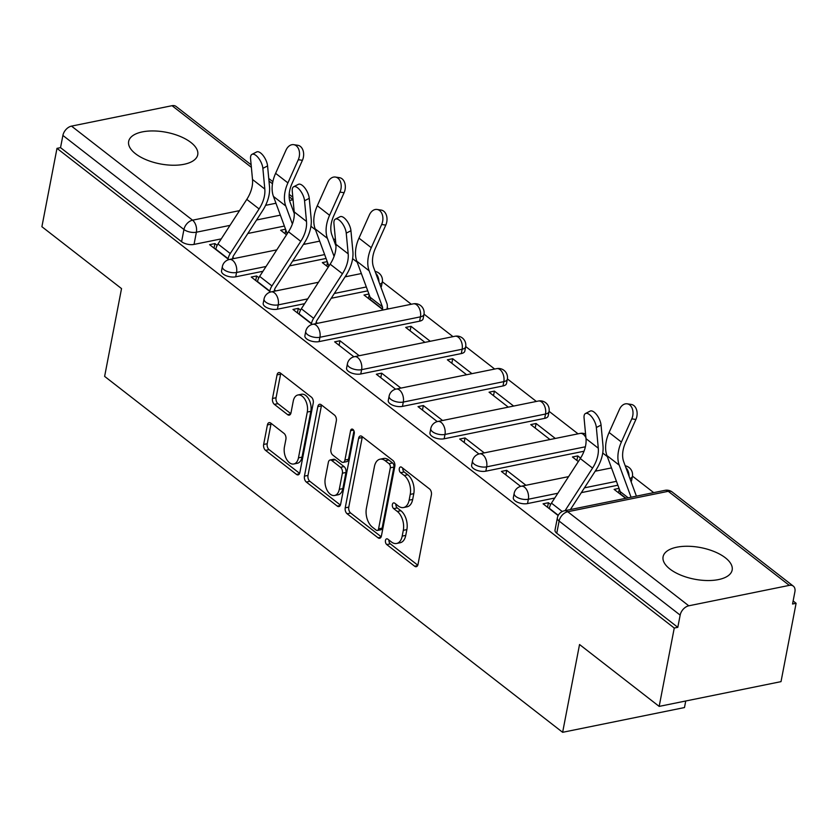 <?xml version="1.0" encoding="UTF-8"?>
<svg xmlns="http://www.w3.org/2000/svg" width="838" height="838" viewBox="0 0 838 838"><rect width="100%" height="100%" fill="white"/><g stroke="black" fill="none" stroke-linecap="round" stroke-linejoin="round"><path stroke-width="1.26" d="M385.459 540.437A3.101 1.844 -101.5 0 0 386.768 544.574L414.642 566.226A4.431 2.629 -101.5 0 0 416.266 566.698A4.431 2.629 -101.5 0 0 418.005 564.403L431.402 494.839A4.431 2.629 -101.5 0 0 429.527 488.942L401.653 467.279A3.101 1.844 -101.5 0 0 400.522 466.955A3.101 1.844 -101.5 0 0 399.297 468.557A3.101 1.844 -101.5 0 0 400.616 472.695L404.22 475.492A14.162 8.422 -101.5 0 1 410.232 494.378L409.122 500.181A14.162 8.422 -101.5 0 1 403.549 507.535A14.162 8.422 -101.5 0 1 398.343 506.026L394.74 503.219A3.101 1.844 -101.5 0 0 393.598 502.894A3.101 1.844 -101.5 0 0 392.383 504.497A3.101 1.844 -101.5 0 0 393.692 508.635L397.296 511.431A14.162 8.422 -101.5 0 1 403.308 530.328L402.198 536.121A14.162 8.422 -101.5 0 1 396.625 543.474A14.162 8.422 -101.5 0 1 391.419 541.966L387.816 539.159A3.101 1.844 -101.5 0 0 386.674 538.834A3.101 1.844 -101.5 0 0 385.459 540.437M388.958 540.049A3.101 1.844 -101.5 0 0 390.33 543.852L417.785 565.189M402.806 468.17A3.101 1.844 -101.5 0 0 404.167 471.972L407.771 474.769L404.22 475.492M395.882 504.109A3.101 1.844 -101.5 0 0 397.243 507.912L400.857 510.709L397.296 511.431M380.955 287.308A9.019 4.127 10.9 0 0 381.447 286.334L382.285 281.997A9.019 4.127 -169.1 0 1 379.803 284.176M319.1 341.6L419.629 321.174A9.019 4.127 10.9 0 0 423.138 318.723L423.965 314.397A9.019 4.127 -169.1 0 1 420.456 316.848L319.927 337.274A9.019 4.127 -169.1 0 1 310.269 336.122A9.019 4.127 -169.1 0 1 305.734 331.408L304.896 335.745A9.019 4.127 10.9 0 0 309.432 340.458A9.019 4.127 10.9 0 0 319.1 341.6L319.927 337.274A9.019 5.363 78.5 0 0 316.104 325.238A9.019 5.363 78.5 0 0 312.794 324.275A9.019 9.019 0 0 0 305.734 331.408M360.78 373.989L461.309 353.563A9.019 4.127 10.9 0 0 464.818 351.122L465.656 346.785A9.019 4.127 -169.1 0 1 462.147 349.237L361.618 369.663A9.019 4.127 -169.1 0 1 351.96 368.521A9.019 4.127 -169.1 0 1 347.414 363.807L346.576 368.133A9.019 4.127 10.9 0 0 351.122 372.847A9.019 4.127 10.9 0 0 360.78 373.989L361.618 369.663A9.019 5.363 78.5 0 0 357.784 357.637A9.019 5.363 78.5 0 0 354.474 356.674A9.019 9.019 0 0 0 347.414 363.807M402.47 406.388L502.999 385.962A9.019 4.127 10.9 0 0 506.508 383.511L507.336 379.185A9.019 4.127 -169.1 0 1 503.827 381.636L403.298 402.062A9.019 4.127 -169.1 0 1 393.64 400.91A9.019 4.127 -169.1 0 1 389.104 396.196L388.266 400.533A9.019 4.127 10.9 0 0 392.802 405.246A9.019 4.127 10.9 0 0 402.47 406.388L403.298 402.062A9.019 5.363 78.5 0 0 399.475 390.026A9.019 5.363 78.5 0 0 396.165 389.062A9.019 9.019 0 0 0 389.104 396.196M444.15 438.787L544.679 418.361A9.019 4.127 10.9 0 0 548.188 415.91L549.026 411.573A9.019 4.127 -169.1 0 1 545.517 414.024L444.988 434.451A9.019 4.127 -169.1 0 1 435.331 433.309A9.019 4.127 -169.1 0 1 430.784 428.595L429.957 432.921A9.019 4.127 10.9 0 0 434.493 437.635A9.019 4.127 10.9 0 0 444.15 438.787L444.988 434.451A9.019 5.363 78.5 0 0 441.155 422.425A9.019 5.363 78.5 0 0 437.845 421.462A9.019 9.019 0 0 0 430.784 428.595M631.066 481.672A9.019 4.127 10.9 0 0 631.569 480.698L632.397 476.361A9.019 4.127 -169.1 0 1 629.914 478.54M669.918 569.033A35.175 16.1 10.9 0 0 707.157 580.535A35.175 16.1 10.9 0 0 732.161 570.05A35.175 16.1 10.9 0 0 725.331 557.773A35.175 16.1 10.9 0 0 688.092 546.261A35.175 16.1 10.9 0 0 663.088 556.746A35.175 16.1 10.9 0 0 669.918 569.033M135.484 153.721A35.175 16.1 10.9 0 0 172.722 165.233A35.175 16.1 10.9 0 0 197.737 154.747A35.175 16.1 10.9 0 0 190.896 142.46A35.175 16.1 10.9 0 0 153.658 130.948A35.175 16.1 10.9 0 0 128.654 141.444A35.175 16.1 10.9 0 0 135.484 153.721M270.779 423.106A4.431 2.629 -101.5 0 0 269.155 422.635A4.431 2.629 -101.5 0 0 267.406 424.939L263.645 444.454A4.431 2.629 -101.5 0 0 265.531 450.352L296.484 474.402A4.431 2.629 -101.5 0 0 298.108 474.874A4.431 2.629 -101.5 0 0 299.847 472.58L313.244 403.015A4.431 2.629 -101.5 0 0 311.359 397.118L280.416 373.067A4.431 2.629 -101.5 0 0 278.792 372.585A4.431 2.629 -101.5 0 0 277.043 374.89L272.507 398.459A4.431 2.629 -101.5 0 0 274.382 404.366L287.633 414.663A4.431 2.629 -101.5 0 0 289.257 415.135A4.431 2.629 -101.5 0 0 290.996 412.83L293.248 401.14A11.837 7.039 -101.5 0 1 297.909 394.991A11.837 7.039 -101.5 0 1 305.283 399.967A11.837 7.039 -101.5 0 1 307.284 412.045L298.464 457.841A11.837 7.039 -101.5 0 1 293.803 463.99A11.837 7.039 -101.5 0 1 286.428 459.015A11.837 7.039 -101.5 0 1 284.428 446.937L285.905 439.301A4.431 2.629 -101.5 0 0 284.019 433.403L270.779 423.106M688.784 605.801L789.312 585.374A9.019 5.96 127.9 0 1 793.324 586.129A9.019 5.96 127.9 0 1 794.895 591.806L792.549 604.009L796.1 603.287L781.016 681.64L659.171 706.392L579.54 644.516L562.633 732.307L104.624 376.388L121.531 288.597L41.9 226.71L56.984 148.357L674.255 628.039L677.806 627.327L680.163 615.113L559.114 521.047A9.019 4.127 -169.1 0 1 557.364 517.905L555.007 530.108A9.019 4.127 -169.1 0 0 556.757 533.251L559.114 521.047A9.019 5.96 127.9 0 1 567.735 511.735L688.784 605.801A9.019 5.96 127.9 0 0 680.163 615.113M659.171 706.392L674.255 628.039M345.225 507.838A4.431 2.629 -101.5 0 0 347.1 513.746L378.053 537.797A4.431 2.629 -101.5 0 0 379.677 538.268A4.431 2.629 -101.5 0 0 381.416 535.964L394.813 466.41A4.431 2.629 -101.5 0 0 392.938 460.502L361.985 436.451A4.431 2.629 -101.5 0 0 360.361 435.98A4.431 2.629 -101.5 0 0 358.622 438.274L345.225 507.838L348.776 507.116A4.431 2.629 -101.5 0 0 350.651 513.024L381.196 536.76M337.264 506.1L306.32 482.049A4.431 2.629 -101.5 0 1 304.435 476.141L317.832 406.587A4.431 2.629 -101.5 0 1 319.571 404.283A4.431 2.629 -101.5 0 1 321.195 404.754L334.446 415.051A4.431 2.629 -101.5 0 1 336.321 420.948L330.895 449.168A4.431 2.629 -101.5 0 0 332.77 455.065L341.558 461.895A4.431 2.629 -101.5 0 0 343.182 462.367A4.431 2.629 -101.5 0 0 344.921 460.072L350.577 430.701A3.101 1.844 -101.5 0 1 351.803 429.087A3.101 1.844 -101.5 0 1 353.73 430.386A3.101 1.844 -101.5 0 1 354.254 433.55L340.637 504.277A4.431 2.629 -101.5 0 1 338.887 506.571A4.431 2.629 -101.5 0 1 337.264 506.1L340.207 505.503M284.386 226.061L247.859 233.477M221.263 238.882L194.039 244.413L196.385 232.21A9.019 4.127 -169.1 0 1 183.941 229.507L62.892 135.431A9.019 5.96 -52.1 0 1 71.513 126.119L172.041 105.693A9.019 5.96 -52.1 0 1 176.053 106.447L251.138 164.793M796.1 603.287L793.136 600.982M653.703 492.629L632.439 476.11M607.299 456.574L602.731 453.023M578.042 433.833L549.068 411.322M536.362 401.444L507.388 378.923M494.671 369.045L465.698 346.534M452.991 336.656L424.018 314.135M411.301 304.257L382.327 281.746M357.187 262.21L352.62 258.659M315.507 229.811L310.929 226.26M685.735 700.997L684.478 707.555L562.633 732.307M56.984 148.357L60.535 147.645L62.892 135.431M619.303 489.078L618.57 492.838M619.041 488.376L614.118 489.382L625.64 498.327M550.671 504.497L548.408 502.737L547.528 507.273M548.408 502.737L543.076 503.816L558.16 515.538M580.566 458.082L577.759 455.903L576.89 460.45M577.759 455.903L572.438 456.982L578.325 461.56M525.95 485.286L506.718 470.338L505.848 474.884M506.718 470.338L501.386 471.417L520.649 486.386M555.311 438.452L536.079 423.504L535.199 428.05M536.079 423.504L530.747 424.594L549.979 439.541M484.27 452.897L465.038 437.949L464.158 442.485M465.038 437.949L459.706 439.028L478.959 453.987M513.631 406.063L494.389 391.116L493.519 395.662M494.389 391.116L489.067 392.194L508.299 407.142M442.579 420.498L423.347 405.55L422.467 410.096M423.347 405.55L418.015 406.629L437.268 421.598M471.941 373.664L452.709 358.716L451.829 363.263M452.709 358.716L447.377 359.806L466.609 374.754M400.899 388.109L381.657 373.161L380.787 377.697M381.657 373.161L376.335 374.24L395.588 389.199M430.25 341.276L411.018 326.328L410.149 330.874M411.018 326.328L405.686 327.407L424.929 342.354M359.209 355.71L339.977 340.762L339.097 345.308M339.977 340.762L334.645 341.841L353.898 356.81M369.181 294.714L368.458 298.475M368.93 294.012L364.006 295.018L383.238 309.966M300.549 310.123L298.286 308.374L297.417 312.909M298.286 308.374L292.965 309.452L312.218 324.411M327.501 262.325L326.778 266.086M327.239 261.624L322.316 262.619L328.213 267.196M258.869 277.734L256.606 275.974L255.726 280.521M256.606 275.974L251.274 277.053L270.527 292.022M326.066 258.45L289.539 265.876M262.954 271.282L235.719 276.812L236.557 272.486A9.019 4.127 -169.1 0 1 226.899 271.334A9.019 4.127 -169.1 0 1 222.353 266.62L221.525 270.957A9.019 4.127 10.9 0 0 226.061 275.671A9.019 4.127 10.9 0 0 235.719 276.812M367.756 290.849L331.23 298.265M304.634 303.67L277.409 309.201L278.247 304.875A9.019 4.127 -169.1 0 1 268.579 303.733A9.019 4.127 -169.1 0 1 264.043 299.019L263.205 303.346A9.019 4.127 10.9 0 0 267.751 308.059A9.019 4.127 10.9 0 0 277.409 309.201M584.013 451.232L485.841 471.176L486.669 466.85A9.019 4.127 -169.1 0 1 477.011 465.698A9.019 4.127 -169.1 0 1 472.475 460.984L471.637 465.32A9.019 4.127 10.9 0 0 476.183 470.034A9.019 4.127 10.9 0 0 485.841 471.176M617.868 485.212L581.342 492.639M554.746 498.034L527.521 503.575L528.359 499.239A9.019 4.127 -169.1 0 1 518.701 498.097A9.019 4.127 -169.1 0 1 514.155 493.383L513.327 497.709A9.019 4.127 10.9 0 0 517.863 502.423A9.019 4.127 10.9 0 0 527.521 503.575M305.2 244.088L304.152 243.282M285.81 229.926L285.088 233.687M597.002 470.851L595.954 470.034M388.57 308.876L387.208 307.818M346.88 276.488L345.832 275.671M217.178 245.335L214.916 243.586L209.594 244.665L228.847 259.623M285.549 229.224L280.636 230.23L286.523 234.808M214.916 243.586L214.046 248.121M60.535 147.645L181.584 241.711A9.019 4.127 10.9 0 0 194.039 244.413M677.806 627.327L556.757 533.251M317.529 323.311L316.167 322.263M275.838 290.922L274.487 289.875M234.148 258.523L232.796 257.476M396.625 543.474L400.176 542.752A14.162 8.422 -101.5 0 0 405.749 535.398L402.198 536.121M400.857 510.709A14.162 8.422 -101.5 0 1 406.87 529.606L405.749 535.398M403.549 507.535L407.1 506.812A14.162 8.422 -101.5 0 0 412.673 499.458L409.122 500.181M407.771 474.769A14.162 8.422 -101.5 0 1 413.783 493.666L412.673 499.458M362.393 436.766A4.431 2.629 -101.5 0 0 362.173 437.562L348.776 507.116M376.21 530.14A3.101 1.844 -101.5 0 0 377.351 530.475A3.101 1.844 -101.5 0 0 378.567 528.862L390.319 467.803A3.101 1.844 -101.5 0 0 389.01 463.676L385.208 460.722A14.162 8.422 -101.5 0 0 380.002 459.203A14.162 8.422 -101.5 0 0 374.429 466.557L366.395 508.299A14.162 8.422 -101.5 0 0 372.407 527.186L376.21 530.14M377.351 530.475L380.902 529.752A3.101 1.844 -101.5 0 0 382.118 528.139L378.567 528.862M380.002 459.203L383.553 458.48A14.162 8.422 -101.5 0 1 388.759 459.999L392.561 462.953A3.101 1.844 -101.5 0 1 393.881 467.08L382.118 528.139M340.406 505.063L309.871 481.326L306.32 482.049M321.603 405.079A4.431 2.629 -101.5 0 0 321.383 405.864L307.986 475.418A4.431 2.629 -101.5 0 0 309.871 481.326M343.182 462.367L346.733 461.644A4.431 2.629 -101.5 0 0 348.472 459.35L353.961 430.879M325.249 478.435A11.837 7.039 -101.5 0 0 327.249 490.513A11.837 7.039 -101.5 0 0 334.624 495.488A11.837 7.039 -101.5 0 0 339.285 489.34L342.396 473.208A4.431 2.629 -101.5 0 0 340.511 467.311L331.733 460.481A4.431 2.629 -101.5 0 0 330.099 460.01A4.431 2.629 -101.5 0 0 328.36 462.304L325.249 478.435M334.624 495.488L338.175 494.776A11.837 7.039 -101.5 0 0 342.836 488.617L339.285 489.34M330.099 460.01L333.65 459.287A4.431 2.629 -101.5 0 1 335.284 459.758L344.062 466.588A4.431 2.629 -101.5 0 1 345.947 472.485L342.836 488.617M293.803 463.99L297.354 463.267A11.837 7.039 -101.5 0 0 302.015 457.119L298.464 457.841M297.909 394.991L301.46 394.269A11.837 7.039 -101.5 0 1 308.834 399.244A11.837 7.039 -101.5 0 1 310.835 411.322L302.015 457.119M280.824 373.381A4.431 2.629 -101.5 0 0 280.594 374.167L276.058 397.736A4.431 2.629 -101.5 0 0 277.933 403.644L290.776 413.616M271.187 423.42A4.431 2.629 -101.5 0 0 270.957 424.217L267.207 443.731A4.431 2.629 -101.5 0 0 269.082 449.629L299.627 473.365M627.191 403.822L631.307 404.45A10.37 7.301 98.6 0 1 635.895 419.471L631.779 418.853A10.37 7.301 -81.4 0 0 627.191 403.822A10.37 7.301 -81.4 0 0 619.492 409.3L609.1 432.492A33.824 22.354 127.9 0 0 606.942 455.589L620.235 491.623A5.416 3.572 -52.1 0 1 620.35 493.875L620.298 494.179M636.409 496.138L623.723 461.759A27.958 18.478 -52.1 0 1 625.504 442.674L635.895 419.471M631.779 418.853L621.387 442.045A33.824 22.354 127.9 0 0 619.23 465.142L631.066 497.227M596.352 427.506A10.37 4.483 -117.2 0 0 591.963 417.167A10.37 4.483 -117.2 0 0 585.469 413.511A10.37 4.483 -117.2 0 0 584.065 417.963L586.003 438.651L598.29 448.204L596.352 427.506L601.056 425.096L602.993 445.785A33.824 22.354 -52.1 0 1 596.08 469.846L570.406 509.556M585.469 413.511L590.172 411.091A10.37 4.483 62.8 0 1 596.666 414.747A10.37 4.483 62.8 0 1 601.056 425.096M549.257 508.614L549.309 508.31A11.271 7.448 -52.1 0 1 551.456 503.135L580.284 458.543A27.958 18.478 127.9 0 0 586.003 438.651M565.074 510.635L592.571 468.086A27.958 18.478 127.9 0 0 598.29 448.204M377.079 209.458L381.196 210.076A10.37 7.301 98.6 0 1 385.784 225.108L381.667 224.49A10.37 7.301 -81.4 0 0 377.079 209.458A10.37 7.301 -81.4 0 0 369.38 214.937L358.978 238.128A33.824 22.354 127.9 0 0 356.82 261.226L370.124 297.26A5.416 3.572 -52.1 0 1 370.239 299.512L370.176 299.815M381.667 224.49L371.276 247.681A33.824 22.354 127.9 0 0 369.118 270.779L382.411 306.813A5.416 3.572 -52.1 0 1 382.537 309.065L382.474 309.369M386.936 309.212L387.146 308.122A11.271 7.448 127.9 0 0 386.905 303.44L373.601 267.395A27.958 18.478 -52.1 0 1 375.393 248.31L385.784 225.108M346.241 233.142A10.37 4.483 -117.2 0 0 341.852 222.803A10.37 4.483 -117.2 0 0 335.347 219.147A10.37 4.483 -117.2 0 0 333.943 223.589L335.891 244.287L348.179 253.841L346.241 233.142L350.944 230.733L352.882 251.421A33.824 22.354 -52.1 0 1 345.958 275.482L317.131 320.074A5.416 3.572 127.9 0 0 316.104 322.557L315.895 323.646M335.347 219.147L340.05 216.728A10.37 4.483 62.8 0 1 346.555 220.384A10.37 4.483 62.8 0 1 350.944 230.733M311.432 323.803L311.485 323.499A11.271 7.448 -52.1 0 1 313.632 318.325L342.459 273.722A27.958 18.478 127.9 0 0 348.179 253.841M299.135 314.25L299.197 313.946A11.271 7.448 -52.1 0 1 301.345 308.772L330.162 264.18A27.958 18.478 127.9 0 0 335.891 244.287M335.399 177.059L339.516 177.687A10.37 7.301 98.6 0 1 344.093 192.719L339.977 192.091A10.37 7.301 -81.4 0 0 335.399 177.059A10.37 7.301 -81.4 0 0 327.689 182.537L317.298 205.739A33.824 22.354 127.9 0 0 315.14 228.826L328.433 264.871A5.416 3.572 -52.1 0 1 328.632 266.547M335.975 246.005L331.921 235.007A27.958 18.478 -52.1 0 1 333.702 215.911L344.093 192.719M339.977 192.091L329.585 215.293A33.824 22.354 127.9 0 0 327.428 238.38L334.069 256.386M304.55 200.753A10.37 4.483 -117.2 0 0 300.161 190.415A10.37 4.483 -117.2 0 0 293.667 186.748A10.37 4.483 -117.2 0 0 292.263 191.2L294.201 211.888L306.488 221.442L304.55 200.753L309.253 198.334L311.191 219.022A33.824 22.354 -52.1 0 1 304.278 243.083L275.451 287.685A5.416 3.572 127.9 0 0 274.424 290.168L274.215 291.257M293.667 186.748L298.37 184.339A10.37 4.483 62.8 0 1 304.864 187.995A10.37 4.483 62.8 0 1 309.253 198.334M269.742 291.404L269.805 291.111A11.271 7.448 -52.1 0 1 271.941 285.936L300.769 241.334A27.958 18.478 127.9 0 0 306.488 221.442M257.455 281.861L257.507 281.558A11.271 7.448 -52.1 0 1 259.654 276.383L288.481 231.78A27.958 18.478 127.9 0 0 294.201 211.888M293.709 144.67L297.825 145.288A10.37 7.301 98.6 0 1 302.413 160.32L298.297 159.691A10.37 7.301 -81.4 0 0 293.709 144.67A10.37 7.301 -81.4 0 0 285.999 150.149L275.608 173.34A33.824 22.354 127.9 0 0 273.45 196.438L286.753 232.472A5.416 3.572 -52.1 0 1 286.952 234.148M294.295 213.606L290.231 202.607A27.958 18.478 -52.1 0 1 292.022 183.522L302.413 160.32M298.297 159.691L287.905 182.894A33.824 22.354 127.9 0 0 285.748 205.991L292.389 223.987M262.87 168.354A10.37 4.483 -117.2 0 0 258.481 158.015A10.37 4.483 -117.2 0 0 251.976 154.36A10.37 4.483 -117.2 0 0 250.572 158.801L252.51 179.5L264.808 189.053L262.87 168.354L267.573 165.934L269.511 186.633A33.824 22.354 -52.1 0 1 262.587 210.694L233.76 255.286A5.416 3.572 127.9 0 0 232.734 257.769L232.524 258.858M251.976 154.36L256.679 151.94A10.37 4.483 62.8 0 1 263.174 155.596A10.37 4.483 62.8 0 1 267.573 165.934M228.062 259.015L228.114 258.712A11.271 7.448 -52.1 0 1 230.261 253.537L259.089 208.934A27.958 18.478 127.9 0 0 264.808 189.053M215.764 249.462L215.827 249.158A11.271 7.448 -52.1 0 1 217.964 243.984L246.791 199.381A27.958 18.478 127.9 0 0 252.51 179.5M390.33 543.852L386.768 544.574M404.167 471.972L400.616 472.695M397.243 507.912L393.692 508.635M419.629 321.174L420.456 316.848A9.019 5.363 -101.5 0 0 416.633 304.812A9.019 5.363 78.5 0 0 413.312 303.848L312.794 324.275M461.309 353.563L462.147 349.237A9.019 5.363 -101.5 0 0 458.313 337.211A9.019 5.363 78.5 0 0 455.003 336.248L354.474 356.674M502.999 385.962L503.827 381.636A9.019 5.363 -101.5 0 0 500.003 369.6A9.019 5.363 78.5 0 0 496.693 368.636L396.165 389.062M544.679 418.361L545.517 414.024A9.019 5.363 -101.5 0 0 541.683 401.999A9.019 5.363 78.5 0 0 538.373 401.035L437.845 421.462M280.363 215.146L256.585 219.985M229.989 225.38L196.385 232.21A9.019 5.363 78.5 0 0 192.562 220.185L239.521 210.642M265.594 205.341L275.964 203.236M289.602 200.471L293.059 199.769L289.141 196.689M272.476 183.742L268.988 181.029M251.379 167.349L172.041 105.693M71.513 126.119L192.562 220.185A9.019 5.96 127.9 0 0 183.941 229.507L181.584 241.711M789.312 585.374L668.263 491.309L567.735 511.735A9.019 5.363 -101.5 0 0 564.424 510.771A9.019 9.019 0 0 0 557.364 517.905M324.641 254.584L292.64 261.089M266.044 266.494L236.557 272.486A9.019 5.363 78.5 0 0 232.734 260.45A9.019 5.363 78.5 0 0 229.413 259.487A9.019 9.019 0 0 0 222.353 266.62M366.332 286.973L334.331 293.478M307.735 298.883L278.247 304.875A9.019 5.363 78.5 0 0 274.414 292.85A9.019 5.363 78.5 0 0 271.103 291.886A9.019 9.019 0 0 0 264.043 299.019M585.374 446.79L486.669 466.85A9.019 5.363 78.5 0 0 482.845 454.814A9.019 5.363 78.5 0 0 479.535 453.85A9.019 9.019 0 0 0 472.475 460.984M616.443 481.337L584.442 487.842M557.846 493.247L528.359 499.239A9.019 5.363 78.5 0 0 524.525 487.213A9.019 5.363 78.5 0 0 521.215 486.25A9.019 9.019 0 0 0 514.155 493.383M629.097 476.33A9.019 5.363 -101.5 0 0 625.839 467.489M479.535 453.85L580.064 433.424A9.019 5.363 78.5 0 1 583.374 434.388A9.019 5.363 -101.5 0 1 585.909 437.656M378.986 281.966A9.019 5.363 -101.5 0 0 375.717 273.125M335.797 243.292A9.019 5.363 -101.5 0 0 334.037 240.726M664.953 490.345A9.019 5.363 -101.5 0 1 668.263 491.309A9.019 5.96 -52.1 0 1 672.275 492.063A9.019 9.019 0 0 0 664.953 490.345L564.424 510.771M406.87 529.606L403.308 530.328M413.783 493.666L410.232 494.378M417.575 565.629L414.642 566.226M362.173 437.562L358.622 438.274M380.986 537.2L378.053 537.797M350.651 513.024L347.1 513.746M393.881 467.08L390.319 467.803M392.561 462.953L389.01 463.676M388.759 459.999L385.208 460.722M307.986 475.418L304.435 476.141M321.383 405.864L317.832 406.587M348.472 459.35L344.921 460.072M353.552 430.093L350.577 430.701M345.947 472.485L342.396 473.208M344.062 466.588L340.511 467.311M335.284 459.758L331.733 460.481M310.835 411.322L307.284 412.045M290.566 414.066L287.633 414.663M277.933 403.644L274.382 404.366M276.058 397.736L272.507 398.459M280.594 374.167L277.043 374.89M299.417 473.805L296.484 474.402M269.082 449.629L265.531 450.352M267.207 443.731L263.645 444.454M270.957 424.217L267.406 424.939M625.996 498.254L620.35 493.875M628.196 497.814L620.235 491.623M621.387 442.045L609.1 432.492M619.23 465.142L606.942 455.589M549.309 508.31L558.297 515.297M551.456 503.135L562.235 511.515M580.284 458.543L592.571 468.086M382.537 309.065L370.239 299.512M382.411 306.813L370.124 297.26M371.276 247.681L358.978 238.128M369.118 270.779L356.82 261.226M299.197 313.946L311.485 323.499M301.345 308.772L313.632 318.325M330.162 264.18L342.459 273.722M329.292 265.531L328.433 264.871M329.585 215.293L317.298 205.739M327.428 238.38L315.14 228.826M257.507 281.558L269.805 291.111M259.654 276.383L271.941 285.936M288.481 231.78L300.769 241.334M287.602 233.132L286.753 232.472M287.905 182.894L275.608 173.34M285.748 205.991L273.45 196.438M215.827 249.158L228.114 258.712M217.964 243.984L230.261 253.537M246.791 199.381L259.089 208.934M521.215 486.25L568.593 476.623M595.19 471.218L611.489 467.908M632.397 476.361A9.019 9.019 0 0 0 625.211 465.802M585.573 434.053A9.019 9.019 0 0 0 580.064 433.424M549.026 411.573A9.019 9.019 0 0 0 538.373 401.035M507.336 379.185A9.019 9.019 0 0 0 496.693 368.636M465.656 346.785A9.019 9.019 0 0 0 455.003 336.248M423.965 314.397A9.019 9.019 0 0 0 413.312 303.848M271.103 291.886L318.482 282.259M345.067 276.854L361.367 273.544M382.285 281.997A9.019 9.019 0 0 0 375.099 271.428M229.413 259.487L276.791 249.86M303.387 244.466L319.687 241.145M335.451 239.678A9.019 9.019 0 0 0 333.409 239.04M292.818 197.181L289.183 194.353M272.853 181.668L268.747 178.473M793.324 586.129L672.275 492.063"/></g></svg>
